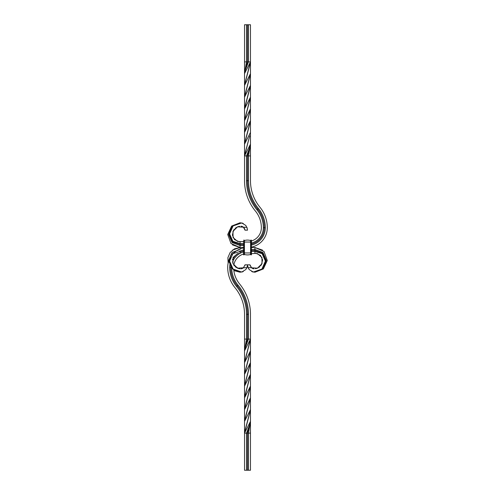 <?xml version="1.0" encoding="UTF-8"?>
<svg xmlns="http://www.w3.org/2000/svg" width="495" height="495" viewBox="0 0 495 495"><rect width="100%" height="100%" fill="white"/><g stroke="black" fill="none" stroke-linecap="round" stroke-linejoin="round"><path stroke-width="0.74" d="M241.282 226.209L243.435 227.199L246.931 227.323L247.5 230.175L245.025 230.175L243.435 227.199L237.557 226.821L232.953 231.369L233.071 237.538L237.489 241.35L240.075 241.56L237.489 241.35M243.54 247.5L240.075 247.5L240.075 241.56L238.906 241.597M241.622 226.271L241.987 226.376M242.717 226.698L243.59 227.335M242.884 226.797L244.276 228.152L244.926 229.655M241.931 226.363L242.767 226.729L241.931 226.363M244.932 229.668L245.025 230.169L244.932 229.668M243.54 243.54L240.075 243.54L232.891 241.331L229.606 233.912L233.052 225.955L241.733 222.936L245.792 225.442L247.234 228.207M238.708 241.579L237.501 241.356M235.348 228.133L237.798 226.729L233.628 230.07L232.396 235.082L234.475 239.561L238.738 241.585M237.878 226.704L239.605 226.277L237.878 226.704M243.54 241.56L238.862 241.591M241.009 226.184L241.863 226.339M244.901 229.55L244.734 229.03M243.559 227.304L244.252 228.108M231.573 240.972L229.835 236.053M241.975 222.991L242.674 223.214M243.54 245.52L240.075 245.52L232.062 242.531L228.671 234.55L231.982 226.401L240.075 222.75L231.66 226.054L227.719 234.5L230.992 243.528L240.075 247.5L232.471 244.883M240.075 222.75L243.305 223.493L240.075 222.75M243.54 244.53L240.075 244.53L232.347 241.801L229.148 233.857L232.928 225.788L241.733 222.936L243.305 223.493M251.46 247.5L254.925 247.5L254.925 253.44L257.511 253.65L256.094 253.403M250.47 433.125L250.47 421.369L248.49 433.125L248.49 470.25L250.47 470.25L250.47 433.125L244.53 433.125L244.53 374.338L250.464 362.588L250.47 350.831L250.47 339.075L244.53 339.075L244.53 314.325A41.939 41.939 0 0 0 235.007 287.713A32.175 32.175 0 0 1 227.7 267.3A19.8 19.8 0 0 1 230.206 257.654M245.285 370.86L250.47 350.831L244.53 374.338L244.53 350.831L246.51 339.075L246.51 314.325A43.919 43.919 0 0 0 236.536 286.457A30.195 30.195 0 0 1 229.68 267.3A17.82 17.82 0 0 1 229.996 263.965M250.47 350.831L244.536 362.588L250.47 339.075L244.53 350.831L247.5 339.075L247.5 314.325A44.909 44.909 0 0 0 237.303 285.832A29.205 29.205 0 0 1 230.67 267.3L229.68 267.3M245.285 347.366L248.49 339.075L248.49 314.325A45.899 45.899 0 0 0 238.07 285.2A28.215 28.215 0 0 1 231.66 267.442M250.47 339.075L250.47 314.325A47.879 47.879 0 0 0 239.599 283.944A26.235 26.235 0 0 1 233.745 269.657M233.98 252.834A19.8 19.8 0 0 1 238.875 249.48M240.075 248.948A19.8 19.8 0 0 1 243.54 247.902M239.469 251.392A17.82 17.82 0 0 1 243.54 249.926M230.689 266.465A16.83 16.83 0 0 1 230.732 265.889M232.409 259.856A16.83 16.83 0 0 1 237.755 253.576M240.075 252.196A16.83 16.83 0 0 1 243.54 250.94M232.514 262.171A15.84 15.84 0 0 1 239.871 253.421M240.075 253.31A15.84 15.84 0 0 1 243.54 251.961M238.417 268.469L233.801 265.19A13.86 13.86 0 0 1 243.54 254.015M251.46 249.48L254.925 249.48L254.925 253.44L256.138 253.409M251.46 250.47L254.925 250.47L262.653 253.199L265.852 261.143L262.072 269.212L253.267 272.064L249.208 269.558L248.063 267.665L247.5 264.825L245.025 264.825L243.435 267.801L237.557 268.179L232.953 263.631L233.071 257.462L237.489 253.65L240.075 253.44L240.075 251.46L232.891 253.669L229.606 261.088L233.052 269.045L241.733 272.064L245.792 269.558L246.931 267.677L247.481 265.363M251.46 251.46L254.925 251.46L262.109 253.669L265.394 261.088L261.948 269.045L253.267 272.064L251.695 271.507L254.925 272.25L251.695 271.507M251.46 253.688L254.925 253.44M245.279 417.91L250.47 397.85L244.53 421.369L250.464 409.613L250.464 362.588L244.53 386.1L250.47 374.338L245.285 394.385L250.47 374.338M246.51 470.25L244.53 470.25L244.53 433.125L250.464 409.613L250.47 421.369L247.5 433.125L247.5 470.25L246.51 470.25L246.51 433.125L249.715 424.834M244.53 421.369L249.715 401.34M244.53 374.338L249.721 354.29M245.285 406.135L250.47 386.1L244.536 409.613L250.47 397.85M245.291 359.116L250.464 339.112M244.536 409.613L249.715 389.571M244.536 362.588L249.715 342.546M245.285 394.385L244.53 397.85L250.47 386.1M244.53 397.85L249.715 377.815M250.47 421.369L244.53 433.125L249.709 413.084M244.53 386.1L249.715 366.065M248.49 470.25L247.5 470.25M244.53 350.831L244.53 339.075M245.285 429.654L250.464 409.613M245.285 382.629L250.464 362.588M244.283 254.529L244.412 254.436A9.974 9.974 0 0 0 250.588 254.436L250.588 254.436A9.974 9.974 0 0 1 244.412 254.436L244.283 240.322L243.788 240.075L243.54 254.678M250.588 254.436L250.588 252.945L244.035 252.945L244.283 254.678L243.788 254.925L243.54 252.945M251.46 242.055L251.213 254.925L250.718 254.678L250.718 240.322L251.46 240.322L251.46 242.055L243.54 242.055M250.718 240.471L250.588 240.564A9.974 9.974 0 0 0 244.412 240.564L244.283 240.471M246.51 24.75L246.51 61.875L244.53 61.875L244.53 24.75L250.47 24.75L250.47 61.875L244.536 85.388L244.53 155.925L246.51 155.925L246.51 180.675A45.899 45.899 0 0 0 256.93 209.8A28.215 28.215 0 0 1 263.34 227.7A15.84 15.84 0 0 1 251.46 243.039M233.844 270.567L240.075 272.25L231.982 268.599L228.671 260.45L232.062 252.469L240.075 249.48L240.075 241.56M248.49 24.75L248.49 61.875L250.47 61.875L250.47 144.169L244.53 155.925L244.53 180.675A47.879 47.879 0 0 0 255.401 211.056A26.235 26.235 0 0 1 261.36 227.7A13.86 13.86 0 0 1 251.46 240.985M250.47 144.169L248.49 155.925L250.47 155.925L250.47 144.169L247.5 155.925L247.5 180.675A44.909 44.909 0 0 0 257.697 209.168A29.205 29.205 0 0 1 264.33 227.7A16.83 16.83 0 0 1 251.46 244.06M249.715 147.634L246.51 155.925L248.49 155.925L248.49 180.675A43.919 43.919 0 0 0 258.464 208.544A30.195 30.195 0 0 1 265.32 227.7A17.82 17.82 0 0 1 251.46 245.075M250.47 155.925L250.47 180.675A41.939 41.939 0 0 0 259.993 207.287A32.175 32.175 0 0 1 267.3 227.7A19.8 19.8 0 0 1 251.46 247.098M245.285 117.185L250.47 97.15L244.53 120.662L250.47 108.9L244.536 132.412L249.715 112.371M245.291 81.916L250.47 61.875L244.53 73.631L244.536 85.388L249.715 65.346M248.49 61.875L245.285 70.166L244.53 73.631L246.51 61.875L248.49 61.875M247.5 24.75L247.5 61.875L245.285 70.166M250.47 108.9L245.285 128.935M249.715 100.615L244.53 120.662M244.53 61.875L244.53 73.631M250.47 97.15L244.53 108.9L250.464 85.388L245.285 105.429M244.53 155.925L249.709 135.884L244.536 155.888M249.709 135.884L245.285 152.454M249.715 88.865L244.53 108.9M250.464 85.388L244.53 97.15L250.47 73.631L245.285 93.66M250.464 132.412L244.53 144.169L250.47 120.662L245.279 140.71M249.721 77.09L244.53 97.15M249.715 124.14L244.53 144.169M250.47 73.631L244.536 85.388M250.47 120.662L244.536 132.412M238.448 268.482L240.155 268.791M241.622 268.729L241.987 268.624M242.717 268.302L243.59 267.665M241.009 268.816L241.863 268.661M241.931 268.637L242.767 268.271L241.931 268.637M241.282 268.791L243.911 267.337M243.534 267.721L242.884 268.203L243.435 267.801L246.931 267.677L247.5 264.825L249.975 264.825L251.565 267.801L257.443 268.179L262.047 263.631L261.929 257.462L257.511 253.65M235.348 266.867L237.798 268.271L233.801 265.19M237.878 268.296L239.605 268.723L237.878 268.296M244.901 265.45L245.013 264.918M242.884 268.203L243.435 267.807M231.573 254.028L229.934 258.167M241.975 272.009L242.674 271.786M247.401 266.032L247.5 264.899M247.265 266.675L247.426 265.889M228.139 263.142L227.898 257.666L230.107 252.543L234.438 248.861L240.075 247.5L232.471 250.117M240.075 272.25L243.305 271.507L240.075 272.25L232.829 269.119L229.247 262.313L230.831 255.036L236.61 250.767M241.733 272.064L243.305 271.507M254.925 247.5L254.925 249.48L262.938 252.469L266.329 260.45L263.018 268.599L254.925 272.25L263.34 268.946L267.281 260.5L264.008 251.472L254.925 247.5L262.529 250.117M253.378 268.729L253.013 268.624M252.283 268.302L251.411 267.665M253.718 268.791L251.565 267.801L250.074 265.345M253.069 268.637L252.233 268.271L253.069 268.637M247.766 266.793L248.069 267.677L251.441 267.696L252.116 268.203L251.423 267.677M256.292 253.421L257.499 253.644M259.652 266.867L257.202 268.271L261.372 264.93L262.604 259.918L260.525 255.439L256.262 253.415M257.122 268.296L255.395 268.723L257.122 268.296M253.991 268.816L253.137 268.661M251.559 267.801L251.182 267.436M250.099 265.45L250.266 265.97M252.116 268.203L251.441 267.696M263.427 254.028L265.165 258.947M253.025 272.009L252.326 271.786M236.536 286.457L238.07 285.2M246.51 314.325L248.49 314.325M231.233 267.3L231.561 267.3M251.46 254.678L251.213 252.945L250.588 252.945L250.588 240.564M250.965 240.075L250.718 254.678M244.412 254.436L244.412 240.564M244.035 240.075L244.035 252.945L243.788 240.075M251.46 252.945L251.213 240.075M265.32 227.7L263.34 227.7M258.464 208.544L256.93 209.8M248.49 180.675L246.51 180.675"/></g></svg>
